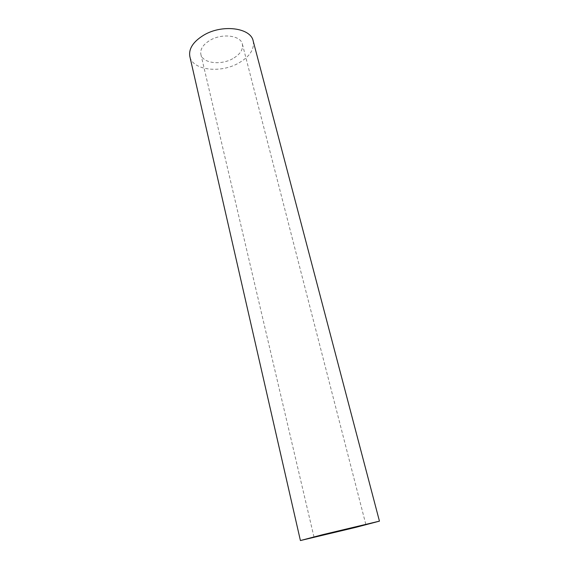<?xml version="1.0" encoding="UTF-8"?>
<svg xmlns="http://www.w3.org/2000/svg" width="569" height="569" viewBox="0 0 569 569"><rect width="100%" height="100%" fill="white"/><g stroke="black" fill="none" stroke-linecap="round" stroke-linejoin="round"><path stroke-width="0.43" stroke-dasharray="2.85 2.13" d="M232.764 58.671C220.793 65.527 202.536 63.28 200.871 54.354C200.004 49.19 203.105 44.467 210.181 40.2C222.308 33.016 240.836 35.498 242.401 44.154C243.312 49.595 240.097 54.432 232.764 58.671M253.177 40.954C254.571 49.368 249.635 56.8 238.354 63.237C220.175 73.572 192.422 70.236 189.847 56.509M200.871 54.354L314.024 537.221M242.401 44.154L365.839 524.49"/><path stroke-width="0.85" d="M350.305 528.58L314.024 537.221L365.839 524.49L350.305 528.58M300.411 540.55L189.847 56.509C188.531 48.735 193.218 41.587 203.901 35.065C222.451 23.969 250.829 27.853 253.177 40.954L379.445 521.14L355.518 527.427L300.411 540.55L322.915 534.618L379.445 521.14"/></g></svg>
